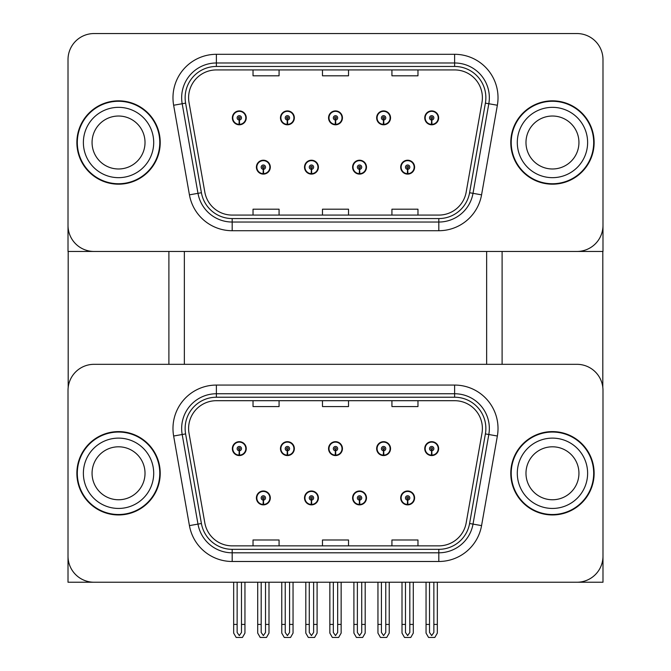 <?xml version="1.0" encoding="UTF-8"?>
<svg xmlns="http://www.w3.org/2000/svg" width="671" height="671" viewBox="0 0 671 671"><rect width="100%" height="100%" fill="white"/><g stroke="black" fill="none" stroke-linecap="round" stroke-linejoin="round"><path stroke-width="1.01" d="M256.406 497.932A6.945 6.945 0 0 0 263.359 504.877A6.945 6.945 0 0 0 270.304 497.932A6.945 6.945 0 0 0 263.359 490.987A6.945 6.945 0 0 0 256.406 497.932M304.508 497.932A6.945 6.945 0 0 0 311.453 504.877A6.945 6.945 0 0 0 318.398 497.932A6.945 6.945 0 0 0 311.453 490.987A6.945 6.945 0 0 0 304.508 497.932M352.602 497.932A6.945 6.945 0 0 0 359.547 504.877A6.945 6.945 0 0 0 366.492 497.932A6.945 6.945 0 0 0 359.547 490.987A6.945 6.945 0 0 0 352.602 497.932M376.649 448.622A6.945 6.945 0 0 0 383.594 455.567A6.945 6.945 0 0 0 390.539 448.622A6.945 6.945 0 0 0 383.594 441.677A6.945 6.945 0 0 0 376.649 448.622M328.555 448.622A6.945 6.945 0 0 0 335.5 455.567A6.945 6.945 0 0 0 342.445 448.622A6.945 6.945 0 0 0 335.5 441.677A6.945 6.945 0 0 0 328.555 448.622M280.461 448.622A6.945 6.945 0 0 0 287.406 455.567A6.945 6.945 0 0 0 294.351 448.622A6.945 6.945 0 0 0 287.406 441.677A6.945 6.945 0 0 0 280.461 448.622M232.359 448.622A6.945 6.945 0 0 0 239.304 455.567A6.945 6.945 0 0 0 246.249 448.622A6.945 6.945 0 0 0 239.304 441.677A6.945 6.945 0 0 0 232.359 448.622M400.696 497.932A6.945 6.945 0 0 0 407.641 504.877A6.945 6.945 0 0 0 414.594 497.932A6.945 6.945 0 0 0 407.641 490.987A6.945 6.945 0 0 0 400.696 497.932M424.751 448.622A6.945 6.945 0 0 0 431.696 455.567A6.945 6.945 0 0 0 438.641 448.622A6.945 6.945 0 0 0 431.696 441.677A6.945 6.945 0 0 0 424.751 448.622M602.986 582.235L602.986 390.371A26.043 26.043 0 0 0 576.943 364.319L94.057 364.319A26.043 26.043 0 0 0 68.014 390.371L68.014 582.235L602.986 582.235M486.651 251.457L486.651 364.319M184.349 251.457L184.349 364.319M256.406 167.163A6.945 6.945 0 0 0 263.359 174.108A6.945 6.945 0 0 0 270.304 167.163A6.945 6.945 0 0 0 263.359 160.218A6.945 6.945 0 0 0 256.406 167.163M304.508 167.163A6.945 6.945 0 0 0 311.453 174.108A6.945 6.945 0 0 0 318.398 167.163A6.945 6.945 0 0 0 311.453 160.218A6.945 6.945 0 0 0 304.508 167.163M352.602 167.163A6.945 6.945 0 0 0 359.547 174.108A6.945 6.945 0 0 0 366.492 167.163A6.945 6.945 0 0 0 359.547 160.218A6.945 6.945 0 0 0 352.602 167.163M376.649 117.853A6.945 6.945 0 0 0 383.594 124.798A6.945 6.945 0 0 0 390.539 117.853A6.945 6.945 0 0 0 383.594 110.908A6.945 6.945 0 0 0 376.649 117.853M328.555 117.853A6.945 6.945 0 0 0 335.5 124.798A6.945 6.945 0 0 0 342.445 117.853A6.945 6.945 0 0 0 335.5 110.908A6.945 6.945 0 0 0 328.555 117.853M280.461 117.853A6.945 6.945 0 0 0 287.406 124.798A6.945 6.945 0 0 0 294.351 117.853A6.945 6.945 0 0 0 287.406 110.908A6.945 6.945 0 0 0 280.461 117.853M232.359 117.853A6.945 6.945 0 0 0 239.304 124.798A6.945 6.945 0 0 0 246.249 117.853A6.945 6.945 0 0 0 239.304 110.908A6.945 6.945 0 0 0 232.359 117.853M400.696 167.163A6.945 6.945 0 0 0 407.641 174.108A6.945 6.945 0 0 0 414.594 167.163A6.945 6.945 0 0 0 407.641 160.218A6.945 6.945 0 0 0 400.696 167.163M424.751 117.853A6.945 6.945 0 0 0 431.696 124.798A6.945 6.945 0 0 0 438.641 117.853A6.945 6.945 0 0 0 431.696 110.908A6.945 6.945 0 0 0 424.751 117.853M602.986 251.457L602.986 59.593A26.043 26.043 0 0 0 576.943 33.55L94.057 33.55A26.043 26.043 0 0 0 68.014 59.593L68.014 251.457L602.986 251.457M76.871 473.281A41.669 41.669 0 0 0 118.541 514.951A41.669 41.669 0 0 0 160.218 473.281A41.669 41.669 0 0 0 118.541 431.604A41.669 41.669 0 0 0 76.871 473.281M510.782 473.281A41.669 41.669 0 0 0 552.459 514.951A41.669 41.669 0 0 0 594.129 473.281A41.669 41.669 0 0 0 552.459 431.604A41.669 41.669 0 0 0 510.782 473.281M188.601 428.484A27.779 27.779 0 0 1 216.389 400.696L454.611 400.696A27.779 27.779 0 0 1 481.971 433.307L466.177 522.902A27.779 27.779 0 0 1 438.817 545.858L232.183 545.858A27.779 27.779 0 0 1 204.823 522.902L189.029 433.307A27.779 27.779 0 0 1 188.601 428.484M185.129 428.484A31.252 31.252 0 0 0 185.607 433.911L201.409 523.506A31.252 31.252 0 0 0 232.183 549.331L438.817 549.331A31.252 31.252 0 0 0 469.591 523.506L485.393 433.911A31.252 31.252 0 0 0 454.611 397.224L216.389 397.224A31.252 31.252 0 0 0 185.129 428.484M173.638 436.016A43.405 43.405 0 0 1 216.389 385.07L454.611 385.07A43.405 43.405 0 0 1 497.362 436.016L481.568 525.611A43.405 43.405 0 0 1 438.817 561.484L232.183 561.484A43.405 43.405 0 0 1 189.432 525.611L173.638 436.016L182.185 434.514A34.724 34.724 0 0 1 216.389 393.751L454.611 393.751A34.724 34.724 0 0 1 488.815 434.514L473.013 524.11A34.724 34.724 0 0 1 438.817 552.803L232.183 552.803A34.724 34.724 0 0 1 197.987 524.11L182.185 434.514A34.724 34.724 0 0 1 181.656 428.484M576.943 364.319L94.057 364.319M68.014 390.371L68.014 556.192A26.043 26.043 0 0 0 94.057 582.235L576.943 582.235A26.043 26.043 0 0 0 602.986 556.192L602.986 390.371M322.474 400.696L322.474 406.576L348.526 406.576L348.526 400.696M253.026 400.696L253.026 406.576L279.069 406.576L279.069 400.696M391.931 400.696L391.931 406.576L417.974 406.576L417.974 400.696M348.526 545.858L348.526 539.979L322.474 539.979L322.474 545.858M279.069 545.858L279.069 539.979L253.026 539.979L253.026 545.858M417.974 545.858L417.974 539.979L391.931 539.979L391.931 545.858M76.871 142.504A41.669 41.669 0 0 0 118.541 184.181A41.669 41.669 0 0 0 160.218 142.504A41.669 41.669 0 0 0 118.541 100.835A41.669 41.669 0 0 0 76.871 142.504M510.782 142.504A41.669 41.669 0 0 0 552.459 184.181A41.669 41.669 0 0 0 594.129 142.504A41.669 41.669 0 0 0 552.459 100.835A41.669 41.669 0 0 0 510.782 142.504M188.601 97.706A27.779 27.779 0 0 1 216.389 69.927L454.611 69.927A27.779 27.779 0 0 1 481.971 102.529L466.177 192.124A27.779 27.779 0 0 1 438.817 215.081L232.183 215.081A27.779 27.779 0 0 1 204.823 192.124L189.029 102.529A27.779 27.779 0 0 1 188.601 97.706M185.129 97.706A31.252 31.252 0 0 0 185.607 103.133L201.409 192.728A31.252 31.252 0 0 0 232.183 218.561L438.817 218.561A31.252 31.252 0 0 0 469.591 192.728L485.393 103.133A31.252 31.252 0 0 0 454.611 66.454L216.389 66.454A31.252 31.252 0 0 0 185.129 97.706M173.638 105.246A43.405 43.405 0 0 1 216.389 54.301L454.611 54.301A43.405 43.405 0 0 1 497.362 105.246L481.568 194.842A43.405 43.405 0 0 1 438.817 230.715L232.183 230.715A43.405 43.405 0 0 1 189.432 194.842L173.638 105.246L182.185 103.737A34.724 34.724 0 0 1 216.389 62.982L454.611 62.982A34.724 34.724 0 0 1 488.815 103.737L473.013 193.332A34.724 34.724 0 0 1 438.817 222.034L232.183 222.034A34.724 34.724 0 0 1 197.987 193.332L182.185 103.737A34.724 34.724 0 0 1 181.656 97.706M576.943 33.55L94.057 33.55M68.014 59.593L68.014 225.414A26.043 26.043 0 0 0 94.057 251.457L576.943 251.457A26.043 26.043 0 0 0 602.986 225.414L602.986 59.593M322.474 69.927L322.474 75.806L348.526 75.806L348.526 69.927M253.026 69.927L253.026 75.806L279.069 75.806L279.069 69.927M391.931 69.927L391.931 75.806L417.974 75.806L417.974 69.927M348.526 215.081L348.526 209.201L322.474 209.201L322.474 215.081M279.069 215.081L279.069 209.201L253.026 209.201L253.026 215.081M417.974 215.081L417.974 209.201L391.931 209.201L391.931 215.081M409.813 582.235L409.813 632.485L407.641 635.588L405.477 632.485L405.477 624.424L402.004 624.424L402.004 633.105L404.504 637.45L410.778 637.45L413.286 633.105L413.286 582.235M407.549 500.105L407.364 504.441A6.509 6.509 0 0 1 401.132 497.932A6.509 6.509 0 0 1 407.641 491.424A6.509 6.509 0 0 1 414.158 497.932A6.509 6.509 0 0 1 407.926 504.441L407.742 500.105A2.172 2.172 0 0 0 409.813 497.932A2.172 2.172 0 0 0 407.641 495.768A2.172 2.172 0 0 0 405.477 497.932A2.172 2.172 0 0 0 407.549 500.105L407.607 498.805A0.872 0.872 0 0 1 406.777 497.932A0.872 0.872 0 0 1 407.641 497.068A0.872 0.872 0 0 1 408.513 497.932A0.872 0.872 0 0 1 407.683 498.805L407.742 500.105M414.368 499.669L413.923 499.669M413.923 496.196L414.368 496.196M401.367 499.669L400.923 499.669M400.923 496.196L401.367 496.196M402.004 582.235L402.004 624.424M405.477 582.235L405.477 624.424M409.813 624.424L413.286 624.424M433.86 582.235L433.86 632.485L431.696 635.588L429.524 632.485L429.524 624.424L426.051 624.424L426.051 633.105L428.559 637.45L434.833 637.45L437.333 633.105L437.333 582.235M431.596 450.795L431.411 455.131A6.509 6.509 0 0 1 425.179 448.622A6.509 6.509 0 0 1 431.696 442.114A6.509 6.509 0 0 1 438.205 448.622A6.509 6.509 0 0 1 431.981 455.131L431.788 450.795A2.172 2.172 0 0 0 433.86 448.622A2.172 2.172 0 0 0 431.696 446.45A2.172 2.172 0 0 0 429.524 448.622A2.172 2.172 0 0 0 431.596 450.795L431.654 449.486A0.872 0.872 0 0 1 430.824 448.622A0.872 0.872 0 0 1 431.696 447.758A0.872 0.872 0 0 1 432.56 448.622A0.872 0.872 0 0 1 431.73 449.486L431.788 450.795M438.415 450.358L437.97 450.358M437.97 446.886L438.415 446.886M425.414 450.358L424.969 450.358M424.969 446.886L425.414 446.886M426.051 582.235L426.051 624.424M429.524 582.235L429.524 624.424M433.86 624.424L437.333 624.424M407.549 169.327L407.364 173.663A6.509 6.509 0 0 1 401.132 167.163A6.509 6.509 0 0 1 407.641 160.654A6.509 6.509 0 0 1 414.158 167.163A6.509 6.509 0 0 1 407.926 173.663L407.742 169.327A2.172 2.172 0 0 0 409.813 167.163A2.172 2.172 0 0 0 407.641 164.991A2.172 2.172 0 0 0 405.477 167.163A2.172 2.172 0 0 0 407.549 169.327L407.607 168.027A0.872 0.872 0 0 1 406.777 167.163A0.872 0.872 0 0 1 407.641 166.291A0.872 0.872 0 0 1 408.513 167.163A0.872 0.872 0 0 1 407.683 168.027L407.742 169.327M414.368 168.899L413.923 168.899M413.923 165.427L414.368 165.427M401.367 168.899L400.923 168.899M400.923 165.427L401.367 165.427M431.596 120.017L431.411 124.353A6.509 6.509 0 0 1 425.179 117.853A6.509 6.509 0 0 1 431.696 111.336A6.509 6.509 0 0 1 438.205 117.853A6.509 6.509 0 0 1 431.981 124.353L431.788 120.017A2.172 2.172 0 0 0 433.86 117.853A2.172 2.172 0 0 0 431.696 115.68A2.172 2.172 0 0 0 429.524 117.853A2.172 2.172 0 0 0 431.596 120.017L431.654 118.717A0.872 0.872 0 0 1 430.824 117.853A0.872 0.872 0 0 1 431.696 116.98A0.872 0.872 0 0 1 432.56 117.853A0.872 0.872 0 0 1 431.73 118.717L431.788 120.017M438.415 119.589L437.97 119.589M437.97 116.117L438.415 116.117M425.414 119.589L424.969 119.589M424.969 116.117L425.414 116.117M431.696 635.588L429.524 632.485M383.502 120.017L383.309 124.353A6.509 6.509 0 0 1 377.085 117.853A6.509 6.509 0 0 1 383.594 111.336A6.509 6.509 0 0 1 390.111 117.853A6.509 6.509 0 0 1 383.879 124.353L383.695 120.017A2.172 2.172 0 0 0 385.766 117.853A2.172 2.172 0 0 0 383.594 115.68A2.172 2.172 0 0 0 381.43 117.853A2.172 2.172 0 0 0 383.502 120.017L383.56 118.717A0.872 0.872 0 0 1 382.73 117.853A0.872 0.872 0 0 1 383.594 116.98A0.872 0.872 0 0 1 384.466 117.853A0.872 0.872 0 0 1 383.636 118.717L383.695 120.017M390.321 119.589L389.876 119.589M389.876 116.117L390.321 116.117M377.32 119.589L376.876 119.589M376.876 116.117L377.32 116.117M385.766 582.235L385.766 632.485L383.594 635.588L381.43 632.485L381.43 624.424L377.958 624.424L377.958 633.105L380.457 637.45L386.731 637.45L389.239 633.105L389.239 582.235M335.408 120.017L335.215 124.353A6.509 6.509 0 0 1 328.991 117.853A6.509 6.509 0 0 1 335.5 111.336A6.509 6.509 0 0 1 342.009 117.853A6.509 6.509 0 0 1 335.785 124.353L335.592 120.017A2.172 2.172 0 0 0 337.672 117.853A2.172 2.172 0 0 0 335.5 115.68A2.172 2.172 0 0 0 333.328 117.853A2.172 2.172 0 0 0 335.408 120.017L335.458 118.717A0.872 0.872 0 0 1 334.628 117.853A0.872 0.872 0 0 1 335.5 116.98A0.872 0.872 0 0 1 336.372 117.853A0.872 0.872 0 0 1 335.542 118.717L335.592 120.017M342.227 119.589L341.774 119.589M341.774 116.117L342.227 116.117M329.226 119.589L328.773 119.589M328.773 116.117L329.226 116.117M337.672 582.235L337.672 632.485L335.5 635.588L333.328 632.485L333.328 624.424L329.855 624.424L329.855 633.105L332.363 637.45L338.637 637.45L341.145 633.105L341.145 582.235M287.305 120.017L287.121 124.353A6.509 6.509 0 0 1 280.889 117.853A6.509 6.509 0 0 1 287.406 111.336A6.509 6.509 0 0 1 293.915 117.853A6.509 6.509 0 0 1 287.691 124.353L287.498 120.017A2.172 2.172 0 0 0 289.57 117.853A2.172 2.172 0 0 0 287.406 115.68A2.172 2.172 0 0 0 285.234 117.853A2.172 2.172 0 0 0 287.305 120.017L287.364 118.717A0.872 0.872 0 0 1 286.534 117.853A0.872 0.872 0 0 1 287.406 116.98A0.872 0.872 0 0 1 288.27 117.853A0.872 0.872 0 0 1 287.44 118.717L287.498 120.017M294.124 119.589L293.68 119.589M293.68 116.117L294.124 116.117M281.124 119.589L280.679 119.589M280.679 116.117L281.124 116.117M289.57 582.235L289.57 632.485L287.406 635.588L285.234 632.485L285.234 624.424L281.761 624.424L281.761 633.105L284.269 637.45L290.543 637.45L293.042 633.105L293.042 582.235M239.212 120.017L239.019 124.353A6.509 6.509 0 0 1 232.795 117.853A6.509 6.509 0 0 1 239.304 111.336A6.509 6.509 0 0 1 245.821 117.853A6.509 6.509 0 0 1 239.589 124.353L239.404 120.017A2.172 2.172 0 0 0 241.476 117.853A2.172 2.172 0 0 0 239.304 115.68A2.172 2.172 0 0 0 237.14 117.853A2.172 2.172 0 0 0 239.212 120.017L239.27 118.717A0.872 0.872 0 0 1 238.44 117.853A0.872 0.872 0 0 1 239.304 116.98A0.872 0.872 0 0 1 240.176 117.853A0.872 0.872 0 0 1 239.346 118.717L239.404 120.017M246.031 119.589L245.586 119.589M245.586 116.117L246.031 116.117M233.03 119.589L232.585 119.589M232.585 116.117L233.03 116.117M241.476 582.235L241.476 632.485L239.304 635.588L237.14 632.485L237.14 624.424L233.667 624.424L233.667 633.105L236.167 637.45L242.441 637.45L244.949 633.105L244.949 582.235M383.502 450.795L383.309 455.131A6.509 6.509 0 0 1 377.085 448.622A6.509 6.509 0 0 1 383.594 442.114A6.509 6.509 0 0 1 390.111 448.622A6.509 6.509 0 0 1 383.879 455.131L383.695 450.795A2.172 2.172 0 0 0 385.766 448.622A2.172 2.172 0 0 0 383.594 446.45A2.172 2.172 0 0 0 381.43 448.622A2.172 2.172 0 0 0 383.502 450.795L383.56 449.486A0.872 0.872 0 0 1 382.73 448.622A0.872 0.872 0 0 1 383.594 447.758A0.872 0.872 0 0 1 384.466 448.622A0.872 0.872 0 0 1 383.636 449.486L383.695 450.795M390.321 450.358L389.876 450.358M389.876 446.886L390.321 446.886M377.32 450.358L376.876 450.358M376.876 446.886L377.32 446.886M377.958 582.235L377.958 624.424M381.43 582.235L381.43 624.424M383.594 635.588L381.43 632.485M385.766 624.424L389.239 624.424M335.408 450.795L335.215 455.131A6.509 6.509 0 0 1 328.991 448.622A6.509 6.509 0 0 1 335.5 442.114A6.509 6.509 0 0 1 342.009 448.622A6.509 6.509 0 0 1 335.785 455.131L335.592 450.795A2.172 2.172 0 0 0 337.672 448.622A2.172 2.172 0 0 0 335.5 446.45A2.172 2.172 0 0 0 333.328 448.622A2.172 2.172 0 0 0 335.408 450.795L335.458 449.486A0.872 0.872 0 0 1 334.628 448.622A0.872 0.872 0 0 1 335.5 447.758A0.872 0.872 0 0 1 336.372 448.622A0.872 0.872 0 0 1 335.542 449.486L335.592 450.795M342.227 450.358L341.774 450.358M341.774 446.886L342.227 446.886M329.226 450.358L328.773 450.358M328.773 446.886L329.226 446.886M329.855 582.235L329.855 624.424M333.328 582.235L333.328 624.424M335.5 635.588L333.328 632.485M337.672 624.424L341.145 624.424M287.305 450.795L287.121 455.131A6.509 6.509 0 0 1 280.889 448.622A6.509 6.509 0 0 1 287.406 442.114A6.509 6.509 0 0 1 293.915 448.622A6.509 6.509 0 0 1 287.691 455.131L287.498 450.795A2.172 2.172 0 0 0 289.57 448.622A2.172 2.172 0 0 0 287.406 446.45A2.172 2.172 0 0 0 285.234 448.622A2.172 2.172 0 0 0 287.305 450.795L287.364 449.486A0.872 0.872 0 0 1 286.534 448.622A0.872 0.872 0 0 1 287.406 447.758A0.872 0.872 0 0 1 288.27 448.622A0.872 0.872 0 0 1 287.44 449.486L287.498 450.795M294.124 450.358L293.68 450.358M293.68 446.886L294.124 446.886M281.124 450.358L280.679 450.358M280.679 446.886L281.124 446.886M281.761 582.235L281.761 624.424M285.234 582.235L285.234 624.424M287.406 635.588L285.234 632.485M289.57 624.424L293.042 624.424M239.212 450.795L239.019 455.131A6.509 6.509 0 0 1 232.795 448.622A6.509 6.509 0 0 1 239.304 442.114A6.509 6.509 0 0 1 245.821 448.622A6.509 6.509 0 0 1 239.589 455.131L239.404 450.795A2.172 2.172 0 0 0 241.476 448.622A2.172 2.172 0 0 0 239.304 446.45A2.172 2.172 0 0 0 237.14 448.622A2.172 2.172 0 0 0 239.212 450.795L239.27 449.486A0.872 0.872 0 0 1 238.44 448.622A0.872 0.872 0 0 1 239.304 447.758A0.872 0.872 0 0 1 240.176 448.622A0.872 0.872 0 0 1 239.346 449.486L239.404 450.795M246.031 450.358L245.586 450.358M245.586 446.886L246.031 446.886M233.03 450.358L232.585 450.358M232.585 446.886L233.03 446.886M233.667 582.235L233.667 624.424M237.14 582.235L237.14 624.424M239.304 635.588L237.14 632.485M241.476 624.424L244.949 624.424M361.719 582.235L361.719 632.485L359.547 635.588L357.375 632.485L357.375 624.424L353.902 624.424L353.902 633.105L356.41 637.45L362.684 637.45L365.192 633.105L365.192 582.235M359.455 500.105L359.262 504.441A6.509 6.509 0 0 1 353.038 497.932A6.509 6.509 0 0 1 359.547 491.424A6.509 6.509 0 0 1 366.056 497.932A6.509 6.509 0 0 1 359.832 504.441L359.639 500.105A2.172 2.172 0 0 0 361.719 497.932A2.172 2.172 0 0 0 359.547 495.768A2.172 2.172 0 0 0 357.375 497.932A2.172 2.172 0 0 0 359.455 500.105L359.513 498.805A0.872 0.872 0 0 1 358.683 497.932A0.872 0.872 0 0 1 359.547 497.068A0.872 0.872 0 0 1 360.419 497.932A0.872 0.872 0 0 1 359.589 498.805L359.639 500.105M366.274 499.669L365.821 499.669M365.821 496.196L366.274 496.196M353.273 499.669L352.82 499.669M352.82 496.196L353.273 496.196M353.902 582.235L353.902 624.424M357.375 582.235L357.375 624.424M361.719 624.424L365.192 624.424M313.625 582.235L313.625 632.485L311.453 635.588L309.281 632.485L309.281 624.424L305.808 624.424L305.808 633.105L308.316 637.45L314.59 637.45L317.098 633.105L317.098 582.235M311.361 500.105L311.168 504.441A6.509 6.509 0 0 1 304.944 497.932A6.509 6.509 0 0 1 311.453 491.424A6.509 6.509 0 0 1 317.962 497.932A6.509 6.509 0 0 1 311.738 504.441L311.545 500.105A2.172 2.172 0 0 0 313.625 497.932A2.172 2.172 0 0 0 311.453 495.768A2.172 2.172 0 0 0 309.281 497.932A2.172 2.172 0 0 0 311.361 500.105L311.411 498.805A0.872 0.872 0 0 1 310.581 497.932A0.872 0.872 0 0 1 311.453 497.068A0.872 0.872 0 0 1 312.317 497.932A0.872 0.872 0 0 1 311.487 498.805L311.545 500.105M318.18 499.669L317.727 499.669M317.727 496.196L318.18 496.196M305.179 499.669L304.726 499.669M304.726 496.196L305.179 496.196M305.808 582.235L305.808 624.424M309.281 582.235L309.281 624.424M313.625 624.424L317.098 624.424M265.523 582.235L265.523 632.485L263.359 635.588L261.187 632.485L261.187 624.424L257.714 624.424L257.714 633.105L260.222 637.45L266.496 637.45L268.996 633.105L268.996 582.235M263.258 500.105L263.074 504.441A6.509 6.509 0 0 1 256.842 497.932A6.509 6.509 0 0 1 263.359 491.424A6.509 6.509 0 0 1 269.868 497.932A6.509 6.509 0 0 1 263.636 504.441L263.451 500.105A2.172 2.172 0 0 0 265.523 497.932A2.172 2.172 0 0 0 263.359 495.768A2.172 2.172 0 0 0 261.187 497.932A2.172 2.172 0 0 0 263.258 500.105L263.317 498.805A0.872 0.872 0 0 1 262.487 497.932A0.872 0.872 0 0 1 263.359 497.068A0.872 0.872 0 0 1 264.223 497.932A0.872 0.872 0 0 1 263.393 498.805L263.451 500.105M270.077 499.669L269.633 499.669M269.633 496.196L270.077 496.196M257.077 499.669L256.632 499.669M256.632 496.196L257.077 496.196M257.714 582.235L257.714 624.424M261.187 582.235L261.187 624.424M265.523 624.424L268.996 624.424M359.455 169.327L359.262 173.663A6.509 6.509 0 0 1 353.038 167.163A6.509 6.509 0 0 1 359.547 160.654A6.509 6.509 0 0 1 366.056 167.163A6.509 6.509 0 0 1 359.832 173.663L359.639 169.327A2.172 2.172 0 0 0 361.719 167.163A2.172 2.172 0 0 0 359.547 164.991A2.172 2.172 0 0 0 357.375 167.163A2.172 2.172 0 0 0 359.455 169.327L359.513 168.027A0.872 0.872 0 0 1 358.683 167.163A0.872 0.872 0 0 1 359.547 166.291A0.872 0.872 0 0 1 360.419 167.163A0.872 0.872 0 0 1 359.589 168.027L359.639 169.327M366.274 168.899L365.821 168.899M365.821 165.427L366.274 165.427M353.273 168.899L352.82 168.899M352.82 165.427L353.273 165.427M311.361 169.327L311.168 173.663A6.509 6.509 0 0 1 304.944 167.163A6.509 6.509 0 0 1 311.453 160.654A6.509 6.509 0 0 1 317.962 167.163A6.509 6.509 0 0 1 311.738 173.663L311.545 169.327A2.172 2.172 0 0 0 313.625 167.163A2.172 2.172 0 0 0 311.453 164.991A2.172 2.172 0 0 0 309.281 167.163A2.172 2.172 0 0 0 311.361 169.327L311.411 168.027A0.872 0.872 0 0 1 310.581 167.163A0.872 0.872 0 0 1 311.453 166.291A0.872 0.872 0 0 1 312.317 167.163A0.872 0.872 0 0 1 311.487 168.027L311.545 169.327M318.18 168.899L317.727 168.899M317.727 165.427L318.18 165.427M305.179 168.899L304.726 168.899M304.726 165.427L305.179 165.427M263.258 169.327L263.074 173.663A6.509 6.509 0 0 1 256.842 167.163A6.509 6.509 0 0 1 263.359 160.654A6.509 6.509 0 0 1 269.868 167.163A6.509 6.509 0 0 1 263.636 173.663L263.451 169.327A2.172 2.172 0 0 0 265.523 167.163A2.172 2.172 0 0 0 263.359 164.991A2.172 2.172 0 0 0 261.187 167.163A2.172 2.172 0 0 0 263.258 169.327L263.317 168.027A0.872 0.872 0 0 1 262.487 167.163A0.872 0.872 0 0 1 263.359 166.291A0.872 0.872 0 0 1 264.223 167.163A0.872 0.872 0 0 1 263.393 168.027L263.451 169.327M270.077 168.899L269.633 168.899M269.633 165.427L270.077 165.427M257.077 168.899L256.632 168.899M256.632 165.427L257.077 165.427M68.19 251.457L68.19 387.368M168.899 251.457L168.899 364.319M502.101 251.457L502.101 364.319M602.81 251.457L602.81 387.368M145.02 473.281A26.479 26.479 0 0 0 118.541 446.802A26.479 26.479 0 0 0 92.061 473.281A26.479 26.479 0 0 0 118.541 499.761A26.479 26.479 0 0 0 145.02 473.281A26.479 26.479 0 0 1 118.541 499.761A26.479 26.479 0 0 1 92.061 473.281M77.308 473.281A41.241 41.241 0 0 1 118.541 432.04A41.241 41.241 0 0 1 159.782 473.281A41.241 41.241 0 0 1 118.541 514.514A41.241 41.241 0 0 1 77.308 473.281M578.939 142.504A26.479 26.479 0 0 0 552.459 116.024A26.479 26.479 0 0 0 525.98 142.504A26.479 26.479 0 0 0 552.459 168.983A26.479 26.479 0 0 0 578.939 142.504A26.479 26.479 0 0 1 552.459 168.983A26.479 26.479 0 0 1 525.98 142.504M511.218 142.504A41.241 41.241 0 0 1 552.459 101.271A41.241 41.241 0 0 1 593.692 142.504A41.241 41.241 0 0 1 552.459 183.745A41.241 41.241 0 0 1 511.218 142.504M578.939 473.281A26.479 26.479 0 0 0 552.459 446.802A26.479 26.479 0 0 0 525.98 473.281A26.479 26.479 0 0 0 552.459 499.761A26.479 26.479 0 0 0 578.939 473.281A26.479 26.479 0 0 1 552.459 499.761A26.479 26.479 0 0 1 525.98 473.281M511.218 473.281A41.241 41.241 0 0 1 552.459 432.04A41.241 41.241 0 0 1 593.692 473.281A41.241 41.241 0 0 1 552.459 514.514A41.241 41.241 0 0 1 511.218 473.281M145.02 142.504A26.479 26.479 0 0 0 118.541 116.024A26.479 26.479 0 0 0 92.061 142.504A26.479 26.479 0 0 0 118.541 168.983A26.479 26.479 0 0 0 145.02 142.504A26.479 26.479 0 0 1 118.541 168.983A26.479 26.479 0 0 1 92.061 142.504M77.308 142.504A41.241 41.241 0 0 1 118.541 101.271A41.241 41.241 0 0 1 159.782 142.504A41.241 41.241 0 0 1 118.541 183.745A41.241 41.241 0 0 1 77.308 142.504M454.611 385.07L454.611 397.224M182.185 434.514L185.607 433.911M232.183 561.484L232.183 549.331M438.817 549.331L438.817 561.484M469.591 523.506L481.568 525.611M189.432 525.611L201.409 523.506M485.393 433.911L497.362 436.016M216.389 385.07L216.389 397.224M454.611 54.301L454.611 66.454M182.185 103.737L185.607 103.133M232.183 230.715L232.183 218.561M438.817 218.561L438.817 230.715M469.591 192.728L481.568 194.842M189.432 194.842L201.409 192.728M485.393 103.133L497.362 105.246M216.389 54.301L216.389 66.454M407.364 504.441A6.509 6.509 0 0 1 401.132 497.932M431.411 455.131A6.509 6.509 0 0 1 425.179 448.622M407.364 173.663A6.509 6.509 0 0 1 401.132 167.163M431.411 124.353A6.509 6.509 0 0 1 425.179 117.853M383.309 124.353A6.509 6.509 0 0 1 377.085 117.853M335.215 124.353A6.509 6.509 0 0 1 328.991 117.853M287.121 124.353A6.509 6.509 0 0 1 280.889 117.853M239.019 124.353A6.509 6.509 0 0 1 232.795 117.853M383.309 455.131A6.509 6.509 0 0 1 377.085 448.622M335.215 455.131A6.509 6.509 0 0 1 328.991 448.622M287.121 455.131A6.509 6.509 0 0 1 280.889 448.622M239.019 455.131A6.509 6.509 0 0 1 232.795 448.622M359.262 504.441A6.509 6.509 0 0 1 353.038 497.932M311.168 504.441A6.509 6.509 0 0 1 304.944 497.932M263.074 504.441A6.509 6.509 0 0 1 256.842 497.932M359.262 173.663A6.509 6.509 0 0 1 353.038 167.163M311.168 173.663A6.509 6.509 0 0 1 304.944 167.163M263.074 173.663A6.509 6.509 0 0 1 256.842 167.163M83.38 473.281A35.16 35.16 0 0 1 118.541 438.121A35.16 35.16 0 0 1 153.701 473.281A35.16 35.16 0 0 1 118.541 508.442A35.16 35.16 0 0 1 83.38 473.281M517.299 142.504A35.16 35.16 0 0 1 552.459 107.343A35.16 35.16 0 0 1 587.62 142.504A35.16 35.16 0 0 1 552.459 177.664A35.16 35.16 0 0 1 517.299 142.504M517.299 473.281A35.16 35.16 0 0 1 552.459 438.121A35.16 35.16 0 0 1 587.62 473.281A35.16 35.16 0 0 1 552.459 508.442A35.16 35.16 0 0 1 517.299 473.281M83.38 142.504A35.16 35.16 0 0 1 118.541 107.343A35.16 35.16 0 0 1 153.701 142.504A35.16 35.16 0 0 1 118.541 177.664A35.16 35.16 0 0 1 83.38 142.504"/></g></svg>
